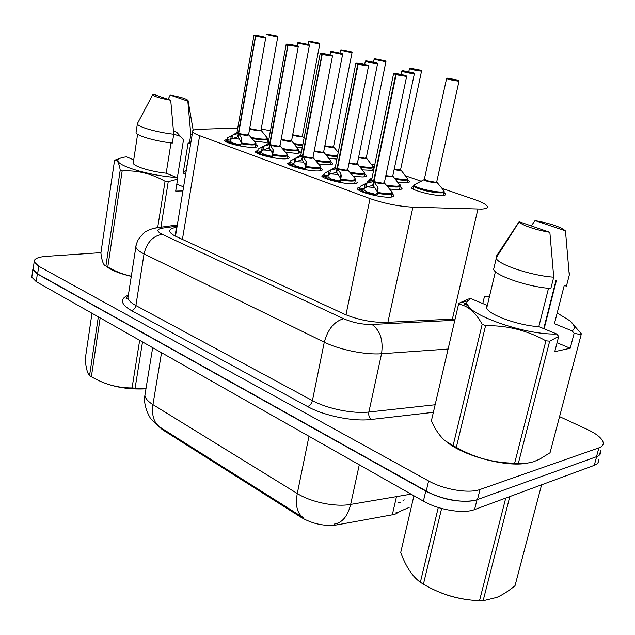 <?xml version="1.0" encoding="UTF-8"?>
<svg xmlns="http://www.w3.org/2000/svg" width="635" height="635" viewBox="0 0 635 635"><rect width="100%" height="100%" fill="white"/><g stroke="black" fill="none" stroke-linecap="round" stroke-linejoin="round"><path stroke-width="0.95" d="M392.017 193.746L393.898 195.302C394.454 196.413 393.073 197.041 389.755 197.183C380.397 197.699 358.648 192.135 357.592 188.992C357.148 188.103 357.957 187.523 360.021 187.246M356.918 182.943L357.116 181.959C357.64 183.047 356.171 183.634 352.711 183.729C343.36 184.102 322.675 178.88 321.739 175.951L324.048 174.331M320.421 167.878L322.239 169.323C322.723 170.37 321.167 170.926 317.587 170.982C308.261 171.212 288.536 166.299 287.695 163.568L289.925 162.06M287.322 155.932L289.108 157.313C289.552 158.337 287.925 158.853 284.226 158.869C274.939 158.988 256.088 154.353 255.349 151.797L257.508 150.384M255.841 144.566L257.596 145.899C258.008 146.891 256.318 147.376 252.508 147.36C243.276 147.36 225.227 142.978 224.56 140.597L226.679 139.271M400.074 186.492L401.963 187.992C402.471 189.008 401.169 189.571 398.05 189.682L389.557 189.039M367.641 182.483L367.054 181.824L369.506 180.237M364.458 173.871L366.363 175.347C366.847 176.339 365.458 176.871 362.212 176.935L353.1 176.157M332.216 169.188L334.454 167.997M330.605 161.885L332.534 163.338C332.986 164.298 331.526 164.798 328.152 164.83L318.492 163.909M298.387 150.479L300.339 151.908C300.76 152.844 299.228 153.313 295.751 153.305L285.615 152.265M268.359 142.129L264.874 142.335L254.325 141.176M443.889 192.437L445.691 193.873C446.191 194.826 445.032 195.358 442.222 195.477C433.642 195.969 412.178 190.46 411.194 187.547L413.631 186.015M407.535 179.776L409.424 181.229C409.892 182.158 408.662 182.666 405.717 182.745L397.899 182.142M373.586 170.442L362.545 169.902M336.899 159.099L328.93 158.25M302.204 147.86L296.918 147.137M237.752 128.056L199.017 129.286C194.175 129.469 192.048 130.278 192.643 131.715C193.262 132.85 195.588 134.175 199.628 135.684L370.046 198.612C384.342 203.533 398.629 206.383 412.909 207.169L481.544 209.09C486.227 208.82 488.101 207.843 487.18 206.153C485.846 204.216 481.616 202.001 474.472 199.517L441.976 188.341M158.012 425.807L162.338 429.609L301.633 517.668C312.896 524.042 324.668 526.447 336.947 524.891L392.319 514.802L395.573 513.969L399.867 511.508M270.439 130.675L261.223 129.064M421.283 181.229L405.797 175.903M374.666 165.195L371.388 164.068M267.692 139.621L268.716 140.168M373.023 167.775L374.015 168.354M398.153 502.729L400.296 502.317M395.811 512.905L398.01 512.262M472.472 500.769C457.359 502.483 441.785 499.261 425.76 491.109L37.314 273.995L32.806 269.534L33.409 267.406M600.797 450.485L599.226 455.216M145.431 392.12L144.883 395.462C145.391 398.534 148.082 401.59 152.948 404.638C151.447 415.838 154.146 423.585 161.044 427.863L302.585 517.239M598.48 459.407C599.075 462.05 597.67 464.034 594.249 465.352L474.559 509.587C463.471 514.056 438.452 509.953 423.394 501.134L36.282 281.702L31.798 277.177L32.004 275.63M559.562 416.616L587.565 429.593C596.527 433.848 601.702 438.031 603.091 442.15C603.726 444.706 602.329 446.611 598.924 447.858L479.996 489.498C468.916 493.744 443.794 489.585 428.609 480.957L38.679 266.208L34.155 261.803C33.941 258.834 37.957 257.016 46.204 256.357L100.941 252.651M600.694 450.866C601.305 453.469 599.908 455.414 596.495 456.692L477.504 499.531C466.423 503.888 441.357 499.753 426.236 491.03L37.648 273.939L33.139 269.47L33.337 267.962M176.951 227.29L176.474 227.362C171.569 228.076 169.355 229.465 169.831 231.513C170.355 233.108 172.537 234.807 176.387 236.609L343.868 313.936C357.648 319.754 371.642 322.572 385.858 322.397L455.112 318.96M174.363 235.593L175.617 235.402M317.881 42.942L310.237 41.45C305.141 40.846 313.499 43.085 318.198 43.577C320.199 43.759 320.183 43.561 318.159 42.974L315.531 42.87M294.703 144.502L302.625 145.653M300.847 136.319L292.703 134.771L300.847 136.319L302.403 135.906L319.802 43.855M315.571 42.672L312.325 42.164L315.412 42.855M315.452 42.64L317.81 42.878M318.159 42.974L319.818 43.744L318.302 43.807L308.594 41.545M276.003 35.83L268.232 34.314C262.898 33.679 271.074 35.893 276.034 36.425C278.146 36.624 278.225 36.441 276.257 35.862L273.518 35.735M267.859 140.859L268.2 139.144C266.835 140.446 261.406 140.208 251.904 138.446L263.898 139.986C266.613 140.025 268.049 139.748 268.2 139.144L261.136 130.334M259.342 130.397L251.317 128.913L249.777 128.056L251.317 128.913L259.342 130.397L261.056 129.977L277.797 36.711M273.55 35.536L270.208 35.02L273.399 35.719M273.431 35.504L266.422 34.401M266.351 34.528L276.138 36.655L277.82 36.6L276.288 35.87M229.775 143.335L229.854 142.867L226.512 140.899L227.298 137.89L232.894 134.938L238.308 133.453L237.712 136.843L238.157 136.43M255.643 36.251L263.858 37.576C269.383 38.211 260.993 35.925 255.841 35.385L265.748 37.751L255.643 36.251L238.673 133.493L246.817 134.969L248.634 134.493C249.619 135.7 239.943 134.255 238.673 133.493L241.641 138.351L241.07 143.748C250.881 145.32 255.857 145.296 256 143.653L256 143.653C256.365 144.526 254.865 144.947 251.5 144.923L241.07 143.748L240.903 144.724L239.744 145.518L230.719 143.185L230.648 143.621M237.728 133.596L236.688 132.858L236.998 132.366L238.308 133.453M241.808 139.478L240.903 144.724M230.719 143.185L233.513 143.192L239.847 144.843L240.998 144.058M255.286 36.147L253.849 35.616C254.992 35.354 252.016 35.417 255.841 35.385C253.603 35.171 253.476 35.362 255.468 35.965L238.323 133.366M255.468 35.965L261.818 36.83L255.818 36.06M229.854 142.867L232.831 143.192M238.657 133.572L238.061 136.969L241.022 141.883L241.173 143.097M237.712 136.843L230.703 139.295L230.402 141.51L232.87 142.962M231.489 138.851C233.108 138.517 235.847 138.628 239.712 139.192M441.627 508.468L423.418 584.184L420.362 582.279L438.277 507.492M413.933 495.776L400.725 552.482C405.495 565.642 411.52 575.167 418.79 581.065L420.362 582.279M468.63 599.805C456.184 598.321 444.333 594.82 433.07 589.296M509.826 496.554L483.108 600.774L479.504 600.734L505.738 498.062M483.108 600.774L496.927 597.384C502.793 594.733 508.825 590.852 515.009 585.732L541.599 484.807M423.418 584.184C440.69 594.4 459.383 599.908 479.504 600.734M574.143 333.272L570.222 348.25L554.76 351.639L558.697 336.407L549.672 341.162L518.335 463.391L525.693 463.51L533.479 461.796L539.663 459.161L550.045 452.739L581.144 334.685L574.143 333.272L572.198 330.914C575.532 328.39 574.818 325.049 570.047 320.889L581.208 333.597L581.144 334.685M482.775 303.546L484.394 296.767L489.514 296.323M557.173 313.015L570.047 320.889M535.035 220.599C550.442 223.441 560.53 226.846 565.301 230.799L535.035 220.599L531.32 225.854M569.325 272.756L569.278 275.114L566.42 286.202L564.261 285.385L554.426 323.707L572.198 330.914M565.483 231.069L569.278 275.114M566.817 284.67L566.42 286.202M554.728 322.54L554.426 323.707M486.775 296.259L489.283 297.275M558.697 336.407L556.736 334.002C521.47 335.224 457.692 310.666 467.828 300.839L470.67 298.569L468.273 299.085L459.01 303.252L458.549 304.221L431.371 420.894C435.158 429.395 439.682 435.983 444.96 440.658L453.088 445.683L482.179 324.239C475.218 312.015 467.344 305.34 458.549 304.221M549.672 341.162L545.909 340.82C527.034 330.335 506.92 325.287 485.569 325.684L482.179 324.239M518.335 463.391L514.644 463.193L545.909 340.82M485.569 325.684L456.319 447.358L453.088 445.683M524.621 463.598C503.293 466.463 464.63 455.914 447.913 442.881M456.319 447.358C474.234 457.66 493.681 462.939 514.644 463.193M544.116 328.803L556.355 280.678M549.862 232.307C536.289 230.235 520.351 224.687 519.232 221.758L549.862 232.307L553.728 277.17C532.225 275.884 498.451 264.7 496.229 258.413L496.697 255.715L496.181 257.866M519.168 221.623L496.697 255.715M553.728 277.17L550.862 288.457C529.392 287.298 495.752 275.963 493.593 269.446L496.229 258.413M556.736 334.002L538.813 326.62C518.7 325.668 488.553 314.754 486.704 308.046L487.037 305.308L470.67 298.569M538.813 326.62L548.521 288.274M570.222 348.25L557.054 342.757M100.171 317.921L91.376 376.706L89.567 375.579L98.33 316.873M91.988 313.285L85.209 359.251C86.019 368.022 87.416 373.412 89.4 375.412L89.567 375.579M145.971 388.834C126.786 389.811 110.022 386.548 95.679 379.047M142.526 341.924L135.104 388.16L132.064 387.945L139.668 340.312M135.104 388.16L145.986 388.723M91.376 376.706C104.188 384.262 117.753 388.009 132.064 387.945M186.484 165.322L187.087 165.529M177.228 178.53L183.507 139.843L177.117 132.691L173.45 130.516M173.728 134.16L180.769 136.43M170.172 95.075C180.134 96.893 186.087 98.679 188.047 100.433L187.833 101.155L170.172 95.075L168.116 99.362M192.214 134.318L190.802 134.66L189.373 143.367L188.119 142.891L183.182 173.077L185.682 174.093M187.833 101.155L190.802 134.66M190.786 143.002L189.373 143.367M185.587 170.815L183.182 173.077M182.92 190.937L175.689 191.095L177.633 179.126L168.243 181.658L165.076 181.261C151.384 173.569 137.081 170.14 122.166 170.958L120.221 170.132C119.269 164.473 117.975 161.179 116.34 160.242L114.594 160.107L100.886 253.016C101.671 259.397 102.886 263.462 104.513 265.224L105.91 266.065L120.221 170.132M177.633 179.126L176.482 177.443C148.407 175.816 112.895 164.624 118.459 159.496C119.475 158.194 122.15 157.321 126.492 156.861L133.723 159.837M115.8 159.726L119.34 158.702M168.243 181.658L160.941 227.195M157.71 227.386L165.076 181.261M122.166 170.958L107.783 267.033L105.91 266.065M131.278 276.392C119.832 273.653 111.601 270.383 106.577 266.589M107.783 267.033C115.252 271.335 123.095 274.399 131.31 276.225M170.728 100.274C160.266 98.354 154.249 96.52 152.678 94.766L153.075 94.123L170.728 100.274L173.736 134.247C157.155 132.413 138.152 127 137.358 123.968L137.906 122.666M173.736 134.247L172.323 143.073C155.766 141.311 136.811 135.834 136.041 132.691L136.192 131.675M176.482 177.443L166.179 173.204C150.884 171.656 133.89 166.449 133.215 163.187L133.382 162.108M166.179 173.204L171.021 142.923M183.578 186.928L176.824 184.11M349.996 51.498L342.186 49.974C337.106 49.395 345.869 51.737 350.536 52.205C352.512 52.372 352.425 52.149 350.282 51.53L347.67 51.451M326.692 155.559L337.368 156.734M332.097 146.979L324.842 145.748L332.097 146.987L333.581 146.542L352.06 52.475M347.71 51.237L344.424 50.729L347.535 51.435M347.583 51.205L340.622 50.078M339.979 53.038L340.527 50.213L350.647 52.435L352.092 52.348L350.314 51.538M338.233 152.36L333.661 146.915M383.699 60.484L375.722 58.92C370.665 58.364 379.873 60.833 384.492 61.262C386.437 61.412 386.278 61.166 384.008 60.515L381.397 60.468M373.451 167.076C373.197 168.513 368.808 168.545 360.283 167.164L369.927 168.188C372.475 168.164 373.65 167.791 373.467 167.076L366.371 158.091M364.879 158.163L358.632 157.226L364.879 158.171L366.292 157.694L385.937 61.531M381.445 60.238L378.119 59.722L381.262 60.452M381.317 60.198L374.245 59.031M384.008 60.515L385.969 61.397L384.604 61.5L374.134 59.19L373.539 62.119M419.124 69.921L410.964 68.318C405.94 67.794 415.631 70.39 420.187 70.787C422.1 70.922 421.854 70.644 419.449 69.953L416.854 69.937M407.892 178.975C407.948 180.483 403.852 180.61 395.589 179.356L404.59 180.229C407.106 180.165 408.21 179.753 407.9 178.975L400.725 169.823M399.304 169.91L394.192 169.259L399.304 169.91L400.637 169.41L421.553 71.049M416.901 69.691L413.536 69.167L416.711 69.921M416.766 69.652L409.607 68.445M419.449 69.953L421.584 70.898L420.306 71.033C415.385 70.358 411.766 69.556 409.448 68.612L408.805 71.691M456.39 79.851L448.048 78.216C443.063 77.724 453.271 80.454 457.764 80.804C459.629 80.923 459.288 80.613 456.74 79.883L454.16 79.907M414.044 184.944L413.655 185.896C414.203 186.754 416.092 187.754 419.306 188.897C427.284 191.46 434.523 192.786 441.039 192.881C443.524 192.786 444.548 192.318 444.103 191.484C446.334 194.278 429.276 192.524 419.306 188.897C416.092 187.754 414.211 186.754 413.663 185.896L412.988 188.992M424.617 179.165L426.839 180.665L435.499 182.261L436.745 181.729L459.042 81.066M454.223 79.637L450.81 79.113L454.009 79.883M435.499 182.261L426.839 180.665L424.617 179.173L426.839 180.665C431.49 182.039 434.769 182.499 436.682 182.047M454.073 79.597L446.842 78.343M436.729 182.015L436.737 182.039C438.936 183.991 424.188 181.277 424.228 179.729L446.611 78.534C449.096 79.542 452.858 80.391 457.883 81.066L459.073 80.907L456.771 79.891M424.561 179.419L414.099 184.888C413.663 188.436 447.072 194.889 443.889 190.643L436.84 182.158M260.914 154.742L260.993 154.265L257.334 152.114L258.135 149.074L263.565 146.217L269.565 144.574L268.93 148.042L269.407 147.598M288.06 45.133L296.45 46.49C301.974 47.101 293.148 44.696 288.028 44.18L298.267 46.641L288.06 45.133L269.946 144.629L278.273 146.129L280.019 145.621C281.027 146.883 271.304 145.423 269.946 144.629L273.106 149.638L272.621 155.21C282.472 156.789 287.433 156.726 287.488 155.011L287.488 155.011C287.885 155.908 286.448 156.361 283.17 156.369L272.621 155.21L271.923 156.924L271.24 157.02L261.914 154.599L261.826 155.051M268.962 144.724L267.803 143.907L268.129 143.399L269.565 144.574M273.288 150.812L272.439 156.21M261.914 154.599L264.684 154.575L271.248 156.297L272.431 155.496M287.679 45.029L286.099 44.442C287.218 44.164 284.353 44.259 288.028 44.18C285.806 43.982 285.75 44.204 287.861 44.839L269.573 144.494M287.861 44.839L294.251 45.696L288.234 44.942M260.993 154.265L263.969 154.583M269.931 144.709L269.296 148.177L272.447 153.257L272.613 154.503M264.97 149.796L262.644 149.947M268.93 148.042L261.62 150.519L261.318 152.749L264.017 154.337M262.628 149.947L270.986 150.368M269.962 144.51L268.097 143.669L263.565 146.217L262.914 149.804M293.656 166.743L293.751 166.251L289.735 163.901L290.56 160.838L296.148 157.909L302.427 156.273L301.752 159.822L302.26 159.337M322.175 54.491L330.764 55.872C336.264 56.459 326.969 53.919 321.889 53.443L332.502 55.999L322.175 54.491L302.824 156.329L311.348 157.869L313.015 157.321C314.055 158.647 304.284 157.155 302.831 156.329L306.189 161.52L305.8 167.275C315.698 168.854 320.627 168.751 320.596 166.957L320.596 166.957C321.024 167.878 319.651 168.362 316.484 168.402L305.8 167.275L305.189 168.95L304.379 169.124L294.711 166.608L294.624 167.068M301.8 156.424L300.506 155.527L300.855 154.988L302.427 156.273M306.403 162.727L305.61 168.299M294.711 166.608L297.474 166.553L304.268 168.339L305.491 167.513M321.77 54.38L320.04 53.737C321.127 53.451 318.333 53.586 321.889 53.443C319.691 53.261 319.715 53.507 321.961 54.181L302.443 156.194L302.855 156.202M321.961 54.181L328.39 55.031L322.35 54.285M293.751 166.251L296.712 166.568M302.808 156.416L302.141 159.964L305.483 165.219L305.681 166.505M301.752 159.822L294.116 162.306L293.799 164.56L296.767 166.291M295.402 161.615L303.863 162.115M324.636 173.228L330.454 170.228L337.026 168.593L336.304 172.22L336.844 171.688M347.686 169.966C345.638 170.482 342.233 170.045 337.447 168.656L341.035 174.022L340.749 179.975C350.687 181.554 355.584 181.412 355.449 179.538L355.457 179.53C355.917 180.491 354.616 180.999 351.56 181.078L340.749 179.975L340.249 181.57L339.273 181.872L329.248 179.245L329.152 179.721M356.013 63.325L355.806 63.524C356.854 63.222 354.195 63.397 357.568 63.198L365.538 64.659L368.578 65.873L358.132 64.349L366.935 65.762C372.404 66.31 362.601 63.643 357.568 63.198C355.402 63.04 355.513 63.317 357.902 64.032L355.806 63.524L335.24 167.497L337.026 168.593M336.304 172.22L328.319 174.72L327.985 176.99L323.779 176.212L328.239 178.88L328.136 179.38M323.779 176.212L324.128 173.934M341.281 175.276L340.543 181.023M329.248 179.245L331.986 179.157L339.034 181.023L340.304 180.173M346.17 170.22L347.75 169.64C348.821 171.021 339.011 169.513 337.455 168.648L346.17 170.22M357.711 64.23L337.042 168.505L337.479 168.513M357.902 64.032L364.363 64.865L358.315 64.143M328.239 178.88L331.184 179.181M337.431 168.735L336.709 172.371L340.273 177.808L340.503 179.141M329.946 173.879L338.471 174.482M358.132 64.349L337.447 168.648M327.985 176.99L331.24 178.887M360.648 186.261L366.609 183.205L373.499 181.578L372.729 185.293L373.316 184.706M396.097 74.755L405.106 76.2C410.535 76.716 400.193 73.898 395.224 73.501L403.535 75.025L406.662 76.287L396.097 74.755L373.944 181.642L382.881 183.245L373.928 181.729L377.769 187.214L377.611 193.373C387.572 194.953 392.438 194.762 392.2 192.802L392.208 192.802C392.7 193.778 391.477 194.326 388.541 194.445L377.611 193.373L377.238 194.81L376.079 195.31L365.673 192.58L365.57 193.072M393.771 73.636L395.224 73.501C393.089 73.358 393.295 73.668 395.843 74.422L393.541 73.85L371.531 180.38L373.499 181.578M372.729 185.293L364.371 187.801L364.045 190.143L359.727 189.341L364.601 192.191L364.49 192.707M359.481 190.556L360.069 187M378.055 188.508L377.007 193.524L377.388 194.445M365.673 192.58L368.379 192.453L375.698 194.389L377.007 193.524M382.881 183.245L384.373 182.626L406.622 76.47M395.645 74.636L373.515 181.491M395.843 74.422L402.336 75.247L396.272 74.541M364.601 192.191L367.53 192.492M373.928 181.729L373.158 185.452L376.96 191.087L377.222 192.468M366.387 186.809L374.952 187.516M364.045 190.143L367.594 192.159M307.475 44.315L299.537 42.767C294.211 42.148 302.8 44.474 307.729 44.974C309.824 45.164 309.832 44.958 307.753 44.347L305.006 44.252M298.855 149.947C297.815 151.328 292.592 151.178 283.178 149.495L294.727 150.9C297.434 150.916 298.815 150.598 298.871 149.947L291.687 140.954M289.965 141.049L281.186 139.311L289.965 141.049L291.616 140.589L309.42 45.26M305.046 44.037L301.665 43.513L304.879 44.236M304.927 43.998L297.815 42.862M297.172 46.006L297.72 43.005L307.832 45.22L309.443 45.141L307.784 44.355M340.535 53.229L332.423 51.641C327.104 51.054 336.137 53.499 341.027 53.967C343.098 54.142 343.027 53.904 340.828 53.261L338.09 53.189M330.986 161.568L331.041 161.274C330.319 162.75 325.318 162.687 316.039 161.084L327.088 162.354C329.771 162.338 331.097 161.981 331.041 161.274L323.755 152.114M322.112 152.225L314.262 150.852L322.112 152.225L323.683 151.733L342.638 54.245M338.13 52.959L334.709 52.435L337.955 53.173M338.003 52.927L332.423 51.641L330.676 51.903L330.081 54.975M330.676 51.903L341.138 54.213L342.662 54.11L340.86 53.269M375.293 62.603L366.998 60.976C361.704 60.412 371.213 62.992 376.055 63.421C378.095 63.579 377.944 63.317 375.61 62.635L372.88 62.595M335.05 166.926L334.74 167.846M357.457 163.838L364.831 173.172C364.458 174.736 359.72 174.776 350.623 173.276L361.093 174.387C363.76 174.347 365.014 173.942 364.847 173.18M355.878 163.965L349.099 162.925L355.878 163.965L357.37 163.441L377.579 63.698M372.928 62.349L369.459 61.817L372.737 62.579M372.793 62.309L365.482 61.095M364.688 64.453L365.323 61.27C367.562 62.19 371.181 62.992 376.166 63.675L377.611 63.548L375.642 62.643M411.893 72.469L403.4 70.81C398.145 70.271 408.17 72.985 412.948 73.382C414.949 73.517 414.711 73.223 412.234 72.501L409.511 72.501M369.919 179.165L369.522 180.134L370.459 181.015M392.906 176.181L400.383 185.69C400.352 187.341 395.915 187.484 387.072 186.111L396.875 187.055C399.518 186.976 400.693 186.523 400.391 185.698M391.414 176.316L385.842 175.593L391.414 176.316L392.819 175.76L414.385 73.652M409.567 72.231L406.059 71.699L409.361 72.485M409.424 72.192L402.042 70.929M401.114 74.462L401.812 71.128C404.217 72.12 407.972 72.962 413.067 73.644L414.417 73.485L412.258 72.509M452.374 319.095L477.917 209.113M392.319 514.802L396.478 496.626M301.633 517.668L301.839 516.652M336.947 524.891L337.272 523.391M387.898 322.294L412.909 207.169M345.964 314.857L370.046 198.612M182.42 239.395L199.628 135.684M161.536 352.703L152.948 404.638L297.283 493.522C295.116 505.817 297.283 513.969 303.792 517.993M308.975 436.277L297.283 493.522C311.071 502.253 335.415 507.222 350.647 504.42C347.718 516.271 342.249 522.827 334.24 524.081M359.283 464.796L350.647 504.42L411.059 494.141M594.249 465.352L596.646 456.636M474.559 509.587L477.02 499.697M423.394 501.134L425.76 491.109M36.282 281.702L37.314 273.995M433.372 412.329L371.213 419.473C353.306 421.759 324.128 415.83 307.554 406.551L131.35 310.547C120.547 304.086 119.555 298.934 128.373 295.092M479.996 489.498L477.504 499.531M428.609 480.957L426.236 491.03M598.924 447.858L596.495 456.692M38.679 266.208L37.648 273.939M448.112 349.028L381.54 353.743L368.872 412.028L435.134 404.765M177.141 226.116L162.536 228.116C156.504 229.219 156.385 231.283 162.195 234.307L343.646 318.746C352.917 322.691 362.371 324.596 372.015 324.461C380.254 330.605 383.437 340.368 381.54 353.743C365.554 355.044 339.384 349.758 324.287 342.178L312.412 400.582C327.168 408.734 352.957 413.964 368.872 412.028C368.395 415.274 369.181 417.759 371.213 419.473M343.646 318.746C334.32 321.35 327.866 329.16 324.287 342.178L144.034 253.913L135.898 305.554L312.412 400.582C311.547 403.741 309.936 405.733 307.554 406.551M162.195 234.307C152.844 235.958 146.788 242.491 144.034 253.913C139.208 251.516 136.477 249.23 135.842 247.063L136.279 244.61M128.341 295.323L127.921 297.998C128.5 300.45 131.159 302.966 135.898 305.554C135.231 308.34 133.723 310.007 131.35 310.547M372.015 324.461L454.811 320.278M468.138 305.633L464.256 304.014M153.813 228.37L159.401 227.409L162.536 228.116M175.141 235.474L176.474 227.362M302.379 136.104L302.427 136.207C301.625 137.073 298.355 136.723 292.624 135.168M302.347 136.136C300.434 136.525 297.299 136.096 292.933 134.858L292.703 134.771M302.776 144.867L293.926 143.534M261.041 130.175L261.088 130.278C262.755 131.715 251.047 129.977 249.682 128.588M261.009 130.207C258.993 130.619 255.762 130.183 251.317 128.913L249.745 128.222M267.97 138.366C266.446 139.668 260.787 139.359 251.008 137.438M248.626 134.699L248.666 134.795C248.118 135.747 244.88 135.493 238.958 134.033M232.894 134.938L236.958 132.604L253.936 35.473M236.966 132.62L238.689 133.382M248.579 134.747C246.539 135.199 243.237 134.787 238.673 133.501M227.298 137.89L228.433 137.279M248.714 134.85L255.564 142.573C256.23 144.431 251.444 144.55 241.213 142.939M230.362 141.383L226.441 140.66M226.631 139.525L230.537 140.256M231.323 135.707L230.703 139.295M232.561 135.088L231.95 138.597M241.641 138.351L241.022 141.883M239.744 145.518L239.847 144.843M333.565 146.756L333.597 146.844C333.296 147.725 330.351 147.495 324.763 146.153M333.526 146.788C331.994 147.193 329.105 146.852 324.842 145.748M337.534 155.908L325.882 154.583M366.268 157.932L366.3 158.004C366.339 158.877 363.752 158.75 358.545 157.639M366.228 157.964C365.069 158.369 362.537 158.123 358.632 157.226M373.245 166.275C372.896 167.727 368.292 167.688 359.442 166.164M400.614 169.672L400.637 169.72C400.923 170.561 398.748 170.545 394.105 169.672M400.574 169.704C399.701 170.077 397.573 169.934 394.192 169.259M407.686 178.157C407.662 179.689 403.344 179.745 394.732 178.34M413.655 185.896L414.099 184.888L415.981 183.928M280.011 145.852L280.043 145.923C279.567 146.931 276.304 146.685 270.248 145.185M268.129 143.399L286.21 44.283M279.964 145.899C277.924 146.375 274.582 145.947 269.946 144.629M258.135 149.074L259.548 148.32M280.099 145.986L287.036 153.892C287.822 155.837 283.059 155.996 272.756 154.384M261.279 152.662L257.262 151.916M257.445 150.749L261.437 151.495M262.279 146.844L261.62 150.519M273.106 149.638L272.447 153.257M271.24 157.02L271.248 156.297M295.608 158.155L300.815 155.226M313.007 157.567L313.031 157.623C312.634 158.686 309.34 158.448 303.157 156.901M300.855 154.988L320.191 53.562M302.443 156.202L300.815 155.281M312.952 157.623C310.912 158.115 307.538 157.686 302.831 156.337M290.56 160.838L292.275 159.925M313.095 157.702L320.119 165.791C321.032 167.831 316.309 168.037 305.943 166.418M293.775 164.513L289.671 163.751M289.83 162.552L293.926 163.306M294.823 158.559L294.116 162.306M296.148 157.909L295.458 161.584M306.189 161.52L305.483 165.219M304.379 169.124L304.268 168.339M336.367 168.735L334.931 167.751L335.256 167.426M347.742 169.91L347.758 169.942C347.44 171.069 344.122 170.839 337.796 169.243M337.042 168.513L335.248 167.505L326.636 172.141M347.837 170.037L354.957 178.316C356.005 180.459 351.322 180.721 340.892 179.094M323.921 174.966L328.12 175.744M329.073 170.879L328.319 174.72M330.454 170.228L329.716 173.99M341.035 174.022L340.273 177.808M339.273 181.872L339.034 181.023M372.808 181.721L371.205 180.626L371.554 180.284M384.365 182.928C384.135 184.126 380.786 183.904 374.317 182.261M360.434 186.404L371.538 180.38L373.975 181.491M384.294 182.991C382.254 183.515 378.801 183.07 373.952 181.65M360.624 186.134L362.783 185.015M384.461 183.039L391.676 191.532C392.874 193.778 388.231 194.096 377.746 192.468M359.854 188.055L364.149 188.849M365.173 183.872L364.371 187.801M366.609 183.205L365.816 187.055M377.769 187.214L376.96 191.087M376.079 195.31L375.698 194.389M291.6 140.803L291.632 140.899C290.608 141.843 287.099 141.454 281.107 139.732M291.56 140.843C289.536 141.272 286.274 140.835 281.765 139.533L281.186 139.311M298.64 149.154C297.45 150.543 291.997 150.32 282.273 148.471M323.659 151.971L323.691 152.035C323.278 153.011 320.111 152.757 314.182 151.273M323.62 152.003C321.866 152.456 318.746 152.067 314.262 150.852M330.811 160.464C329.97 161.949 324.747 161.814 315.143 160.052M357.354 163.695L357.378 163.751C357.378 164.719 354.592 164.584 349.012 163.354M357.307 163.743C355.989 164.187 353.258 163.909 349.099 162.925M364.617 172.347C364.133 173.927 359.164 173.887 349.726 172.228M335.296 167.18L335.478 166.291M392.803 176.046L392.811 176.07C393.105 177.006 390.755 176.99 385.755 176.03M392.748 176.085C391.763 176.506 389.461 176.339 385.842 175.593M400.169 184.848C400.042 186.515 395.375 186.579 386.167 185.047M371.269 180.443L369.967 179.102L371.888 178.102M175.49 236.18L192.643 131.715M409.424 181.229L409.234 182.102M445.691 193.873L445.468 194.834M332.534 163.338L332.375 164.132M366.363 175.347L366.181 176.228M401.963 187.992L401.749 188.968M257.596 145.899L257.469 146.621M289.108 157.313L288.957 158.107M322.239 169.323L322.064 170.204M393.898 195.302L393.66 196.39M404.249 499.872L403.034 500.555M159.234 426.664L151.852 419.925C151.154 420.227 142.756 406.559 144.883 395.462L152.678 347.686M399.097 511.723L409.17 507.421M31.798 277.177L32.806 269.534M34.155 261.803L33.139 269.47M177.332 224.965L159.401 227.409C153.964 227.973 149.439 229.402 145.828 231.68C145.407 231.164 142.907 233.744 138.343 239.411C136.628 243.102 135.795 245.65 135.842 247.063L127.921 297.998L126.421 298.506C125.674 298.529 126.278 297.704 128.23 296.045M467.55 304.427L464.463 303.141M308.007 44.418L308.515 41.664L310.237 41.45L317.81 42.886M302.474 136.271L304.038 138.081M267.779 140.851L267.518 142.248M255.889 144.288L255.357 147.249M226.512 140.899L226.33 141.938M265.724 37.87L248.634 134.493M255.754 142.811L256 143.653M241.832 139.24L241.197 142.843M240.308 145.463L240.411 144.788M467.828 300.839L459.319 303.093M556.03 280.329L543.743 328.652M519.232 221.758L496.062 258.048M495.427 271.645L486.704 308.046M188.127 100.87L193.191 130.302M118.459 159.496L116.34 160.242M152.678 94.766L137.303 123.809M137.358 123.968L136.041 132.691M137.612 134.239L133.215 163.187M373.015 168.823L372.658 170.569M407.495 180.642L407.059 182.674M443.921 192.326L443.23 195.413M287.361 155.71L286.79 158.758M257.334 152.114L257.143 153.194M298.244 46.776L280.019 145.621M287.266 154.194L287.488 155.011M273.312 150.606L272.637 154.297M271.923 156.924L271.915 156.194M320.445 167.727L319.842 170.863M289.735 163.901L289.52 165.021M332.47 56.15L313.015 157.321M320.119 165.791L320.596 166.957M306.419 162.56L305.697 166.338M305.189 168.95L305.07 168.164M355.282 180.396L354.632 183.618M323.818 176.3L323.588 177.459M368.546 66.04L347.75 169.64M355.29 178.792L355.457 179.538M341.289 175.149L340.519 179.022M340.249 181.57L340.011 180.721M392.009 193.754L391.303 197.072M392.073 192.119L392.208 192.802M378.055 188.428L377.23 192.397M377.238 194.81L376.857 193.889M298.41 151.678L298.125 153.218M330.573 163.044L330.24 164.735M335.407 166.672L334.701 167.87M364.363 174.982L363.982 176.847M372.015 178.038L369.967 179.102L369.213 181.666M399.931 187.492L399.486 189.595"/></g></svg>
